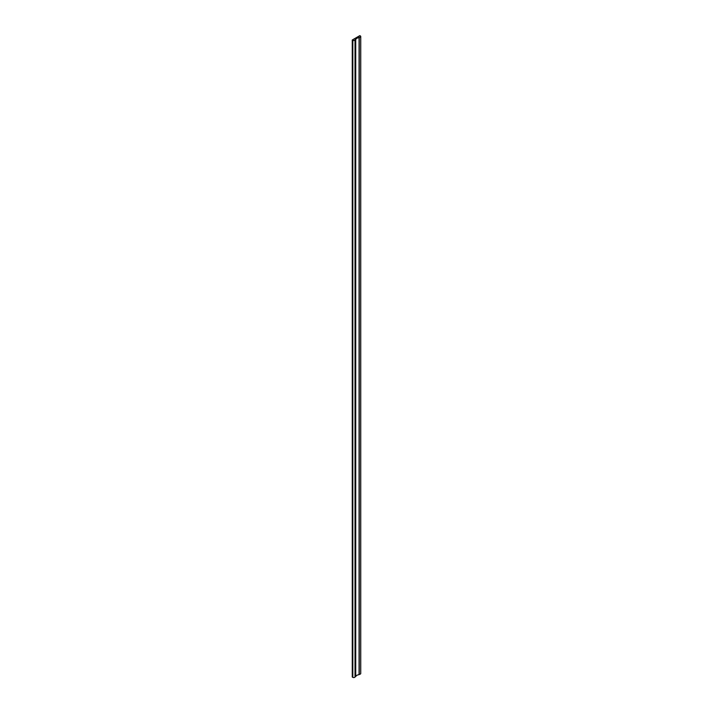 <?xml version="1.0" encoding="UTF-8"?>
<svg xmlns="http://www.w3.org/2000/svg" width="713" height="713" viewBox="0 0 713 713"><rect width="100%" height="100%" fill="white"/><g stroke="black" fill="none" stroke-linecap="round" stroke-linejoin="round"><path stroke-width="1.07" d="M360.733 36.497A1.301 0.749 180 0 1 359.254 37.245L359.254 674.275A1.301 0.749 180 0 0 360.733 673.527L360.733 36.497A1.301 0.749 180 0 0 360.359 35.971L359.807 35.65L352.267 39.999L352.819 40.32A1.301 0.749 0 0 0 354.236 40.481A1.301 0.749 0 0 0 355.038 39.794A1.301 0.749 0 0 0 355.021 39.687L355.725 39.589L355.725 676.61A4.162 2.406 0 0 1 359.076 674.676L359.076 37.646A4.162 2.406 0 0 0 355.725 39.589M355.021 39.892L355.021 676.717A1.301 0.749 0 0 1 355.038 676.815A1.301 0.749 0 0 1 354.236 677.51A1.301 0.749 0 0 1 352.819 677.35L352.267 677.029L352.267 39.999M355.038 676.708L355.725 676.61M352.819 677.35L352.819 40.32M355.038 676.815L355.038 39.794"/></g></svg>
